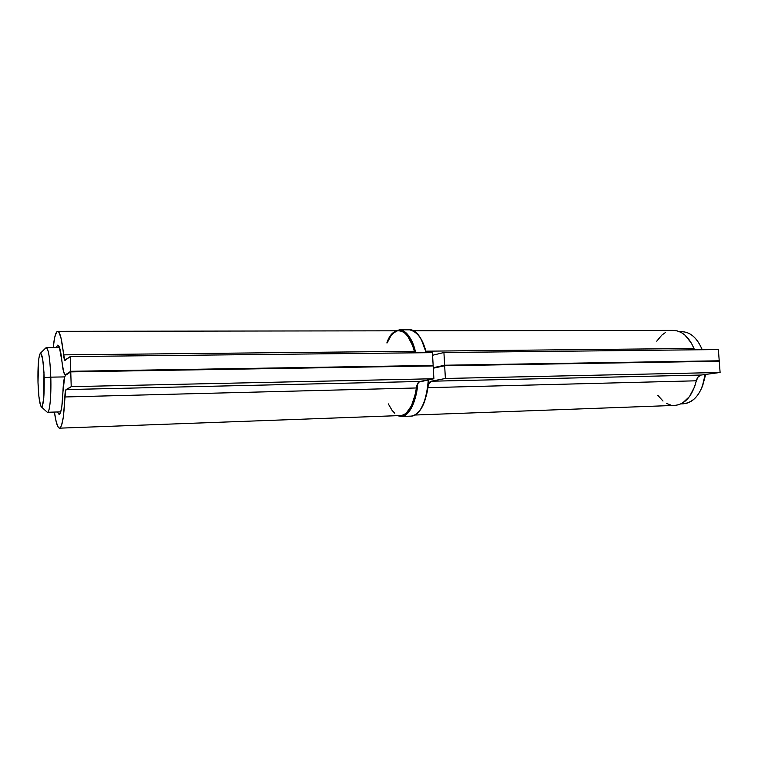 <?xml version="1.0" encoding="UTF-8"?>
<svg xmlns="http://www.w3.org/2000/svg" width="758" height="758" viewBox="0 0 758 758"><rect width="100%" height="100%" fill="white"/><g stroke="black" fill="none" stroke-linecap="round" stroke-linejoin="round"><path stroke-width="1.14" d="M41.235 406.752L47.053 412.058C49.441 414.948 51.44 397.069 50.795 377.152L44.182 377.759C44.419 396.804 43.433 406.468 41.235 406.752C39.568 404.137 38.487 395.989 37.995 382.297L38.696 359.387L39.681 354.45L40.875 353.342L42.694 359.273L43.973 372.472L43.793 397.675L42.382 406.013L41.785 406.866L40.544 405.483L38.904 396.538L37.995 382.297C37.71 366.436 38.459 356.8 40.24 353.408C42.173 353.143 43.49 361.263 44.182 377.759L50.795 377.152C51.383 395.572 49.725 412.75 47.527 412.276L60.744 411.869M680.921 403.9L683.242 403.815C694.934 402.271 702.23 392.502 705.158 374.499L702.268 386.665C697.246 398.509 690.235 404.204 681.234 403.758M702.268 386.665L705.679 374.433L702.638 385.756M400.736 415.545L403.55 414.882L406.392 413.006L411.452 405.795L415.176 394.643L416.9 385.5L418.729 382.117L433.889 378.735L419.894 381.482L66.05 389.584L419.894 381.482C418.151 382.013 416.976 384.173 416.379 387.973L64.837 396.974C64.032 416.796 62.251 427.199 59.484 428.166L400.745 415.545C408.306 414.493 413.517 405.303 416.379 387.973L64.837 396.974C65.008 392.625 65.406 390.162 66.05 389.584L71.214 386.665L433.889 378.735L433.178 365.934L70.759 371.884L433.178 365.934L433.889 378.735L71.214 386.665L70.759 371.884L65.614 375.248L64.667 376.916L50.795 377.152L64.676 376.906L62.933 391.943C62.374 406.184 61.095 413.669 59.096 414.399L57.362 411.973L59.096 414.399M679.822 331.805C688.832 331.019 696.071 336.467 701.548 348.159L701.88 348.888M701.548 348.159L702.183 349.741C697.332 338.096 690.566 332.07 681.897 331.663L679.509 331.672M59.541 347.552L46.323 347.657C48.559 349.116 50.047 358.951 50.795 377.152C49.933 357.217 48.285 347.458 45.859 347.875L40.24 353.408M720.1 372.472L445.382 378.479L444.662 365.744L719.257 361.234L720.1 372.472L701.159 375.039C698.791 375.523 697.18 377.446 696.327 380.8L427.863 387.679L696.327 380.8L698.165 376.84L701.159 375.039L431.16 381.227L701.159 375.039L720.1 372.472L719.257 361.234L444.662 365.744L433.301 368.208L444.662 365.744L445.382 378.479L720.1 372.472M433.273 367.706L444.633 365.233L719.219 360.789L444.633 365.233L443.923 352.517L718.376 349.561L719.219 360.789L718.376 349.561L443.923 352.517L432.581 355.256L443.923 352.517L444.633 365.233L433.273 367.706M673.237 330.403L677.273 330.914L681.224 332.497L684.986 335.121L691.448 343.222L693.949 348.462L425.882 351.181L693.949 348.462L694.612 349.817L693.949 348.462C688.918 336.817 682.067 330.791 673.369 330.403L413.546 330.791M674.772 405.407C685.118 404.336 692.31 396.131 696.327 380.8L694.641 386.703L689.477 396.605L682.513 403.066L678.618 404.772L674.762 405.407L415.166 415.014M428.194 384.941L431.16 381.227L445.382 378.479L431.16 381.227L429.966 381.852L428.194 384.941M665.391 332.563L661.791 335.15L656.741 341.176M657.802 395.278L662.994 401.039M666.68 403.502L670.584 404.98M56.149 347.581L57.807 345.089C59.494 345.477 60.905 351.144 62.042 362.106L63.615 371.903L65.283 374.784C63.947 374.424 62.867 370.198 62.042 362.106L59.399 347.164L57.835 345.089L56.149 347.581M59.124 414.399L60.602 412.314L61.843 406.43L62.933 391.943C63.293 382.25 64.184 376.679 65.614 375.248L70.759 371.884L71.214 386.665L65.624 390.294L63.284 417.307L61.521 425.428L60.507 427.493L59.446 428.166L58.357 427.455L56.263 422.102L54.415 412.058C55.874 422.49 57.57 427.863 59.484 428.166M57.684 331.322C55.77 331.663 54.273 337.092 53.202 347.6L54.69 337.405L56.594 332.042L57.646 331.322L58.736 331.985L60.896 337.462L64.714 360.24L70.286 356.554L70.74 371.297L65.595 374.679L66.514 374.66L65.595 374.679L70.74 371.297L433.15 365.422L430.648 365.972L433.15 365.422L70.74 371.297L70.286 356.554L432.439 352.65L433.15 365.422L432.439 352.65L70.286 356.554L65.008 360.429C64.421 360.277 63.937 358.42 63.577 354.858L414.38 351.295L414.882 352.84L414.38 351.295C410.599 338.077 405.521 331.246 399.163 330.81L57.684 331.322C60.015 331.815 61.985 339.66 63.577 354.858L414.38 351.295L412.504 345.345L407.7 336.164L404.924 333.188L402.015 331.388L399.068 330.81M396.15 331.445L393.355 333.245L390.749 336.154L387.13 342.938M388.295 403.881L392.113 410.438L394.823 413.271M428.602 379.767C426.707 402.1 420.936 414.219 411.291 416.114C420.681 414.313 426.356 402.214 428.317 379.824C428.109 394.027 421.666 415.981 411.291 416.114L401.238 416.493C410.59 416.445 417.023 397.325 417.772 383.359C415.393 403.967 409.879 415.014 401.238 416.493L397.381 415.668M416.9 385.471C415.858 400.556 407.728 419.364 398.13 415.64L401.484 415.962L404.895 414.664L408.136 411.736L411.054 407.245L415.488 394.321L416.9 385.471M419.885 410.476C425.399 401.418 428.289 391.185 428.554 379.777M386.855 342.938C394.141 320.786 411.784 331.89 415.005 352.83L412.845 345.525L410.201 339.537L407.16 334.932L403.843 331.871L400.395 330.441L396.5 330.82M424.698 401.02L428.014 386.106M418.435 335.14C422.073 340.02 424.66 345.875 426.204 352.716L421.325 339.48M425.996 352.716C422.121 338.011 416.682 330.384 409.68 329.834C417.715 331.928 423.154 339.556 425.996 352.716M399.542 329.844L399.618 329.844C406.515 330.393 411.869 338.059 415.697 352.83C412.892 339.612 407.529 331.957 399.618 329.844L395.752 330.82M65.302 374.784L66.363 374.765M426.261 352.716C422.31 336.097 414.2 329 409.68 329.834L399.618 329.844"/></g></svg>
